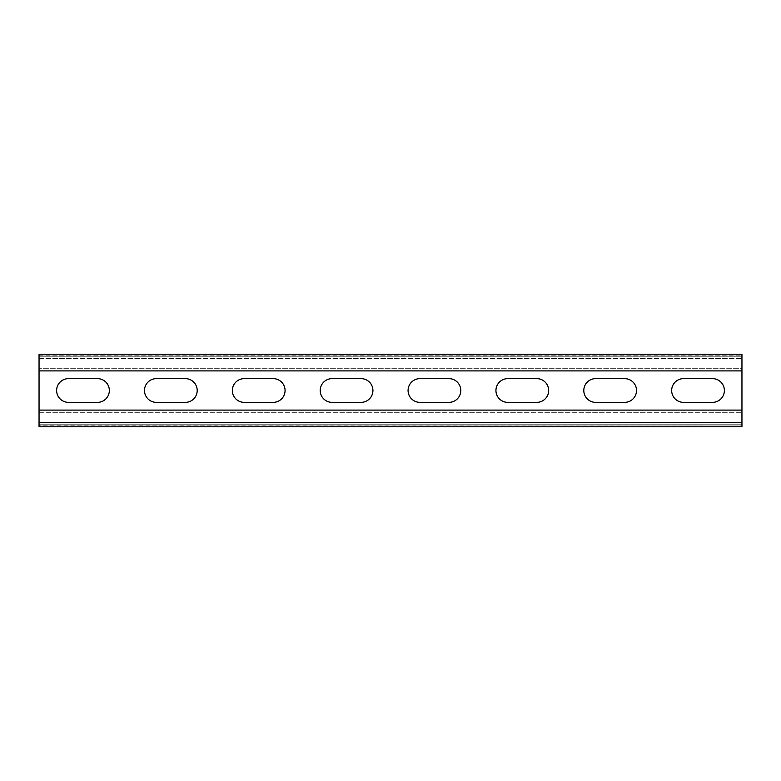 <?xml version="1.0" encoding="UTF-8"?>
<svg xmlns="http://www.w3.org/2000/svg" width="781" height="781" viewBox="0 0 781 781"><rect width="100%" height="100%" fill="white"/><g stroke="black" fill="none" stroke-linecap="round" stroke-linejoin="round"><path stroke-width="0.59" stroke-dasharray="3.9 2.93" d="M741.95 424.151L741.95 410.093L741.95 424.151L39.05 424.151L39.05 422.394L741.95 422.394L39.05 422.394L39.05 424.151L741.95 424.151M39.05 356.849L741.95 356.849L741.95 368.271L39.05 368.271L741.95 368.271L741.95 370.907L741.95 356.849L741.95 358.606L741.95 356.849L39.05 356.849L39.05 370.907L39.05 356.849L39.05 358.606L39.05 356.849L741.95 356.849L39.05 356.849M39.05 358.606L741.95 358.606L39.05 358.606M741.95 354.213L741.95 355.97L741.95 354.213L39.05 354.213L741.95 354.213L741.95 426.787L39.05 426.787L741.95 426.787L741.95 425.215L741.95 426.787L39.05 426.787L39.05 354.213L39.05 355.97L741.95 355.97L39.05 355.97L39.05 354.213L741.95 354.213M39.05 410.093L39.05 424.151L39.05 410.093L741.95 410.093M39.05 412.729L741.95 412.729L39.05 412.729M595.659 378.639A11.861 11.861 0 0 0 583.798 390.5A11.861 11.861 0 0 0 595.659 402.361L624.654 402.361A11.861 11.861 0 0 0 636.515 390.5A11.861 11.861 0 0 0 624.654 378.639L595.659 378.639M419.934 378.639A11.861 11.861 0 0 0 408.072 390.5A11.861 11.861 0 0 0 419.934 402.361L448.929 402.361A11.861 11.861 0 0 0 460.79 390.5A11.861 11.861 0 0 0 448.929 378.639L419.934 378.639M244.209 378.639A11.861 11.861 0 0 0 232.347 390.5A11.861 11.861 0 0 0 244.209 402.361L273.204 402.361A11.861 11.861 0 0 0 285.065 390.5A11.861 11.861 0 0 0 273.204 378.639L244.209 378.639M68.484 378.639A11.861 11.861 0 0 0 56.622 390.5A11.861 11.861 0 0 0 68.484 402.361L97.479 402.361A11.861 11.861 0 0 0 109.34 390.5A11.861 11.861 0 0 0 97.479 378.639L68.484 378.639M156.346 378.639A11.861 11.861 0 0 0 144.485 390.5A11.861 11.861 0 0 0 156.346 402.361L185.341 402.361A11.861 11.861 0 0 0 197.202 390.5A11.861 11.861 0 0 0 185.341 378.639L156.346 378.639M332.071 378.639A11.861 11.861 0 0 0 320.21 390.5A11.861 11.861 0 0 0 332.071 402.361L361.066 402.361A11.861 11.861 0 0 0 372.928 390.5A11.861 11.861 0 0 0 361.066 378.639L332.071 378.639M507.796 378.639A11.861 11.861 0 0 0 495.935 390.5A11.861 11.861 0 0 0 507.796 402.361L536.791 402.361A11.861 11.861 0 0 0 548.652 390.5A11.861 11.861 0 0 0 536.791 378.639L507.796 378.639M683.521 378.639A11.861 11.861 0 0 0 671.66 390.5A11.861 11.861 0 0 0 683.521 402.361L712.516 402.361A11.861 11.861 0 0 0 724.377 390.5A11.861 11.861 0 0 0 712.516 378.639L683.521 378.639M39.05 370.907L741.95 370.907M39.05 425.215L39.05 426.787L39.05 425.03L741.95 425.03L39.05 425.215M39.05 425.03L741.95 425.03L39.05 425.03M39.05 355.785L741.95 355.785"/><path stroke-width="1.17" d="M39.05 410.093L741.95 410.093L741.95 426.787L39.05 426.787L39.05 354.213L741.95 354.213L741.95 370.907L39.05 370.907M741.95 410.093L741.95 370.907M595.659 402.361A11.861 11.861 0 0 1 583.798 390.5A11.861 11.861 0 0 1 595.659 378.639L624.654 378.639A11.861 11.861 0 0 1 636.515 390.5A11.861 11.861 0 0 1 624.654 402.361L595.659 402.361M419.934 402.361A11.861 11.861 0 0 1 408.072 390.5A11.861 11.861 0 0 1 419.934 378.639L448.929 378.639A11.861 11.861 0 0 1 460.79 390.5A11.861 11.861 0 0 1 448.929 402.361L419.934 402.361M244.209 402.361A11.861 11.861 0 0 1 232.347 390.5A11.861 11.861 0 0 1 244.209 378.639L273.204 378.639A11.861 11.861 0 0 1 285.065 390.5A11.861 11.861 0 0 1 273.204 402.361L244.209 402.361M68.484 402.361A11.861 11.861 0 0 1 56.622 390.5A11.861 11.861 0 0 1 68.484 378.639L97.479 378.639A11.861 11.861 0 0 1 109.34 390.5A11.861 11.861 0 0 1 97.479 402.361L68.484 402.361M156.346 402.361A11.861 11.861 0 0 1 144.485 390.5A11.861 11.861 0 0 1 156.346 378.639L185.341 378.639A11.861 11.861 0 0 1 197.202 390.5A11.861 11.861 0 0 1 185.341 402.361L156.346 402.361M332.071 402.361A11.861 11.861 0 0 1 320.21 390.5A11.861 11.861 0 0 1 332.071 378.639L361.066 378.639A11.861 11.861 0 0 1 372.928 390.5A11.861 11.861 0 0 1 361.066 402.361L332.071 402.361M507.796 402.361A11.861 11.861 0 0 1 495.935 390.5A11.861 11.861 0 0 1 507.796 378.639L536.791 378.639A11.861 11.861 0 0 1 548.652 390.5A11.861 11.861 0 0 1 536.791 402.361L507.796 402.361M683.521 402.361A11.861 11.861 0 0 1 671.66 390.5A11.861 11.861 0 0 1 683.521 378.639L712.516 378.639A11.861 11.861 0 0 1 724.377 390.5A11.861 11.861 0 0 1 712.516 402.361L683.521 402.361"/></g></svg>
